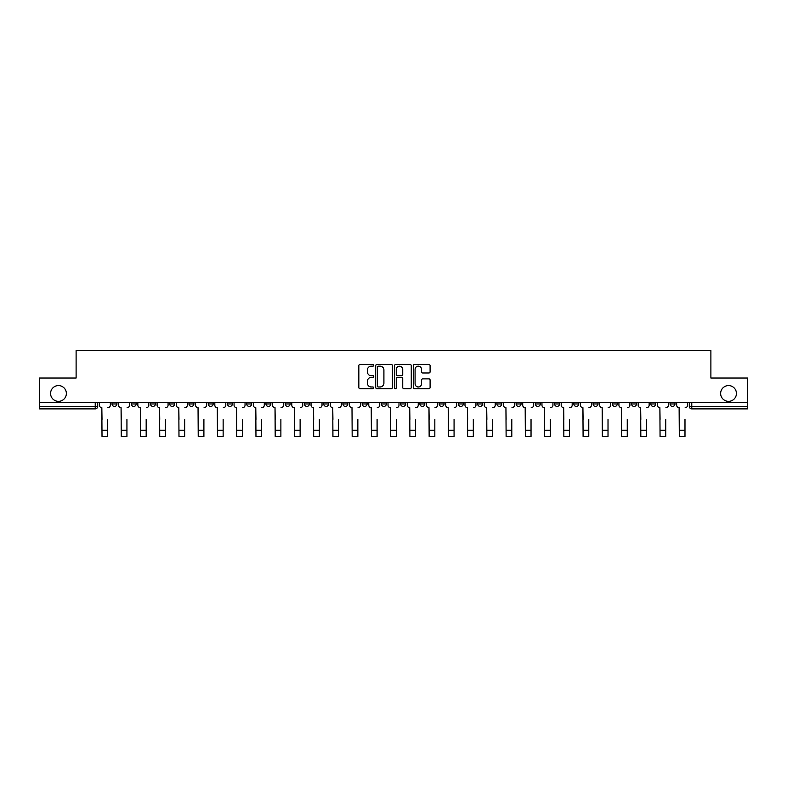 <?xml version="1.0" encoding="UTF-8"?>
<svg xmlns="http://www.w3.org/2000/svg" width="787" height="787" viewBox="0 0 787 787"><rect width="100%" height="100%" fill="white"/><g stroke="black" fill="none" stroke-linecap="round" stroke-linejoin="round"><path stroke-width="1.18" d="M373.766 365.306A0.846 0.846 0 0 0 372.92 364.46L360.053 364.46A1.21 1.21 0 0 0 358.842 365.67L358.842 387.47A1.21 1.21 0 0 0 360.053 388.68L372.92 388.68A0.846 0.846 0 0 0 373.766 387.834A0.846 0.846 0 0 0 372.92 386.978L371.248 386.978A3.876 3.876 0 0 1 367.381 383.112L367.381 381.292A3.876 3.876 0 0 1 371.248 377.416L372.92 377.416A0.846 0.846 0 0 0 373.766 376.57A0.846 0.846 0 0 0 372.92 375.724L371.248 375.724A3.876 3.876 0 0 1 367.381 371.848L367.381 370.028A3.876 3.876 0 0 1 371.248 366.162L372.92 366.162A0.846 0.846 0 0 0 373.766 365.306M720.636 393.47A7.9 7.9 0 0 0 728.526 401.36A7.9 7.9 0 0 0 736.425 393.47A7.9 7.9 0 0 0 728.526 385.571A7.9 7.9 0 0 0 720.636 393.47M50.575 393.47A7.9 7.9 0 0 0 58.474 401.36A7.9 7.9 0 0 0 66.364 393.47A7.9 7.9 0 0 0 58.474 385.571A7.9 7.9 0 0 0 50.575 393.47M631.577 402.6L631.577 403.957L636.506 403.957A2.469 2.469 0 0 1 634.037 406.417A2.469 2.469 0 0 1 631.577 403.957L631.577 402.6M612.335 402.6L612.335 403.957L617.264 403.957A2.469 2.469 0 0 1 614.795 406.417A2.469 2.469 0 0 1 612.335 403.957L612.335 402.6M496.872 402.6L496.872 403.957L501.801 403.957A2.469 2.469 0 0 1 499.342 406.417A2.469 2.469 0 0 1 496.872 403.957L496.872 402.6M477.63 402.6L477.63 403.957L482.559 403.957A2.469 2.469 0 0 1 480.1 406.417A2.469 2.469 0 0 1 477.63 403.957L477.63 402.6M458.388 402.6L458.388 403.957L463.317 403.957A2.469 2.469 0 0 1 460.848 406.417A2.469 2.469 0 0 1 458.388 403.957L458.388 402.6M419.894 402.6L419.894 403.957L424.832 403.957A2.469 2.469 0 0 1 422.363 406.417A2.469 2.469 0 0 1 419.894 403.957L419.894 402.6M381.41 403.957L381.41 402.6L381.41 403.957A2.469 2.469 0 0 0 383.879 406.417A2.469 2.469 0 0 1 381.41 403.957L386.348 403.957A2.469 2.469 0 0 1 383.879 406.417A2.469 2.469 0 0 0 386.348 403.957L386.348 402.6L386.348 403.957M362.168 403.957L362.168 402.6L362.168 403.957A2.469 2.469 0 0 0 364.637 406.417A2.469 2.469 0 0 1 362.168 403.957L367.106 403.957A2.469 2.469 0 0 1 364.637 406.417M342.925 403.957L342.925 402.6L342.925 403.957A2.469 2.469 0 0 0 345.395 406.417A2.469 2.469 0 0 1 342.925 403.957L347.864 403.957A2.469 2.469 0 0 1 345.395 406.417A2.469 2.469 0 0 0 347.864 403.957L347.864 402.6L347.864 403.957M323.683 402.6L323.683 403.957L328.612 403.957A2.469 2.469 0 0 1 326.152 406.417A2.469 2.469 0 0 1 323.683 403.957L323.683 402.6M304.441 402.6L304.441 403.957L309.37 403.957A2.469 2.469 0 0 1 306.9 406.417A2.469 2.469 0 0 1 304.441 403.957L304.441 402.6M285.199 402.6L285.199 403.957L290.128 403.957A2.469 2.469 0 0 1 287.658 406.417A2.469 2.469 0 0 1 285.199 403.957L285.199 402.6M265.947 403.957L265.947 402.6L265.947 403.957A2.469 2.469 0 0 0 268.416 406.417A2.469 2.469 0 0 1 265.947 403.957L270.885 403.957A2.469 2.469 0 0 1 268.416 406.417M227.463 403.957L227.463 402.6L227.463 403.957A2.469 2.469 0 0 0 229.932 406.417A2.469 2.469 0 0 1 227.463 403.957L232.401 403.957A2.469 2.469 0 0 1 229.932 406.417A2.469 2.469 0 0 0 232.401 403.957L232.401 402.6L232.401 403.957M208.221 403.957L208.221 402.6L208.221 403.957A2.469 2.469 0 0 0 210.69 406.417A2.469 2.469 0 0 1 208.221 403.957L213.159 403.957A2.469 2.469 0 0 1 210.69 406.417A2.469 2.469 0 0 0 213.159 403.957L213.159 402.6L213.159 403.957M188.978 403.957L188.978 402.6L188.978 403.957A2.469 2.469 0 0 0 191.448 406.417A2.469 2.469 0 0 1 188.978 403.957L193.917 403.957A2.469 2.469 0 0 1 191.448 406.417A2.469 2.469 0 0 0 193.917 403.957L193.917 402.6L193.917 403.957M169.736 403.957L169.736 402.6L169.736 403.957A2.469 2.469 0 0 0 172.205 406.417A2.469 2.469 0 0 1 169.736 403.957L174.665 403.957A2.469 2.469 0 0 1 172.205 406.417M150.494 403.957L150.494 402.6L150.494 403.957A2.469 2.469 0 0 0 152.963 406.417A2.469 2.469 0 0 1 150.494 403.957L155.423 403.957A2.469 2.469 0 0 1 152.963 406.417A2.469 2.469 0 0 0 155.423 403.957L155.423 402.6L155.423 403.957M131.252 403.957L131.252 402.6L131.252 403.957A2.469 2.469 0 0 0 133.711 406.417A2.469 2.469 0 0 1 131.252 403.957L136.181 403.957A2.469 2.469 0 0 1 133.711 406.417A2.469 2.469 0 0 0 136.181 403.957L136.181 402.6L136.181 403.957M428.885 372.999A1.21 1.21 0 0 0 430.096 371.789L430.096 365.67A1.21 1.21 0 0 0 428.885 364.46L414.601 364.46A1.21 1.21 0 0 0 413.391 365.67L413.391 387.47A1.21 1.21 0 0 0 414.601 388.68L428.885 388.68A1.21 1.21 0 0 0 430.096 387.47L430.096 380.082A1.21 1.21 0 0 0 428.885 378.872L422.767 378.872A1.21 1.21 0 0 0 421.557 380.082L421.557 383.741A3.237 3.237 0 0 1 418.32 386.978A3.237 3.237 0 0 1 415.083 383.741L415.083 369.398A3.237 3.237 0 0 1 418.32 366.162A3.237 3.237 0 0 1 421.557 369.398L421.557 371.789A1.21 1.21 0 0 0 422.767 372.999L428.885 372.999M39.35 402.6L39.35 378.045L76.113 378.045L76.113 350.54L710.887 350.54L710.887 378.045L747.65 378.045L747.65 402.6L39.35 402.6L39.35 406.417L97.696 406.417L97.696 402.6M392.438 365.67A1.21 1.21 0 0 0 391.228 364.46L376.943 364.46A1.21 1.21 0 0 0 375.733 365.67L375.733 387.47A1.21 1.21 0 0 0 376.943 388.68L391.228 388.68A1.21 1.21 0 0 0 392.438 387.47L392.438 365.67M395.772 364.46L410.057 364.46A1.21 1.21 0 0 1 411.267 365.67L411.267 387.47A1.21 1.21 0 0 1 410.057 388.68L403.947 388.68A1.21 1.21 0 0 1 402.728 387.47L402.728 378.626A1.21 1.21 0 0 0 401.518 377.416L397.465 377.416A1.21 1.21 0 0 0 396.255 378.626L396.255 387.834A0.846 0.846 0 0 1 395.408 388.68A0.846 0.846 0 0 1 394.562 387.834L394.562 365.67A1.21 1.21 0 0 1 395.772 364.46M689.304 402.6L689.304 406.417L747.65 406.417L747.65 408.886L691.773 408.886A2.469 2.469 0 0 1 689.304 406.417M747.65 402.6L747.65 406.417M97.696 406.417A2.469 2.469 0 0 1 95.227 408.886L39.35 408.886L39.35 406.417M674.99 402.6L674.99 403.957A2.469 2.469 0 0 1 672.531 406.417A2.469 2.469 0 0 1 670.062 403.957L674.99 403.957M670.062 402.6L670.062 403.957M655.748 402.6L655.748 403.957A2.469 2.469 0 0 1 653.289 406.417A2.469 2.469 0 0 1 650.819 403.957L655.748 403.957M650.819 402.6L650.819 403.957M636.506 402.6L636.506 403.957M617.264 402.6L617.264 403.957L617.264 402.6M598.022 402.6L598.022 403.957A2.469 2.469 0 0 1 595.552 406.417A2.469 2.469 0 0 1 593.083 403.957L598.022 403.957M593.083 402.6L593.083 403.957M578.779 402.6L578.779 403.957A2.469 2.469 0 0 1 576.31 406.417A2.469 2.469 0 0 1 573.841 403.957L578.779 403.957M573.841 402.6L573.841 403.957M559.537 402.6L559.537 403.957A2.469 2.469 0 0 1 557.068 406.417A2.469 2.469 0 0 1 554.599 403.957L559.537 403.957M554.599 402.6L554.599 403.957M540.295 402.6L540.295 403.957A2.469 2.469 0 0 1 537.826 406.417A2.469 2.469 0 0 1 535.357 403.957L540.295 403.957M535.357 402.6L535.357 403.957M521.053 402.6L521.053 403.957A2.469 2.469 0 0 1 518.584 406.417A2.469 2.469 0 0 1 516.115 403.957L521.053 403.957M516.115 402.6L516.115 403.957M501.801 402.6L501.801 403.957A2.469 2.469 0 0 1 499.342 406.417M482.559 402.6L482.559 403.957M463.317 403.957L463.317 402.6L463.317 403.957A2.469 2.469 0 0 1 460.848 406.417M444.075 402.6L444.075 403.957A2.469 2.469 0 0 1 441.605 406.417A2.469 2.469 0 0 1 439.136 403.957A2.469 2.469 0 0 0 441.605 406.417A2.469 2.469 0 0 0 444.075 403.957L439.136 403.957L439.136 402.6M424.832 403.957L424.832 402.6L424.832 403.957A2.469 2.469 0 0 1 422.363 406.417M405.59 402.6L405.59 403.957A2.469 2.469 0 0 1 403.121 406.417A2.469 2.469 0 0 1 400.652 403.957A2.469 2.469 0 0 0 403.121 406.417M400.652 402.6L400.652 403.957L405.59 403.957M367.106 402.6L367.106 403.957L367.106 402.6M328.612 403.957L328.612 402.6L328.612 403.957A2.469 2.469 0 0 1 326.152 406.417M309.37 403.957L309.37 402.6L309.37 403.957A2.469 2.469 0 0 1 306.9 406.417M290.128 403.957L290.128 402.6L290.128 403.957A2.469 2.469 0 0 1 287.658 406.417M270.885 402.6L270.885 403.957L270.885 402.6M251.643 403.957L251.643 402.6L251.643 403.957A2.469 2.469 0 0 1 249.174 406.417A2.469 2.469 0 0 1 246.705 403.957L251.643 403.957A2.469 2.469 0 0 1 249.174 406.417M246.705 402.6L246.705 403.957M174.665 402.6L174.665 403.957L174.665 402.6M116.938 402.6L116.938 403.957A2.469 2.469 0 0 1 114.469 406.417A2.469 2.469 0 0 1 112.01 403.957A2.469 2.469 0 0 0 114.469 406.417A2.469 2.469 0 0 0 116.938 403.957L116.938 402.6M112.01 402.6L112.01 403.957L116.938 403.957M378.272 366.162A0.846 0.846 0 0 0 377.426 367.008L377.426 386.132A0.846 0.846 0 0 0 378.272 386.978L380.032 386.978A3.876 3.876 0 0 0 383.908 383.112L383.908 370.028A3.876 3.876 0 0 0 380.032 366.162L378.272 366.162M402.728 369.457A3.237 3.237 0 0 0 399.491 366.221A3.237 3.237 0 0 0 396.255 369.457L396.255 374.514A1.21 1.21 0 0 0 397.465 375.724L401.518 375.724A1.21 1.21 0 0 0 402.728 374.514L402.728 369.457M99.359 405.187L99.359 402.6L99.359 405.187A2.469 2.469 0 0 0 101.828 407.656L102.015 419.373M101.828 407.656L102.015 436.46L107.691 436.46L107.691 419.373M110.337 405.187L110.337 402.6L110.337 405.187A2.469 2.469 0 0 1 107.878 407.656M107.691 436.46L102.015 436.46M118.601 405.187L118.601 402.6L118.601 405.187A2.469 2.469 0 0 0 121.07 407.656L121.257 419.373M121.07 407.656L121.257 436.46L126.933 436.46L126.933 419.373M129.58 405.187L129.58 402.6L129.58 405.187A2.469 2.469 0 0 1 127.12 407.656M137.853 405.187L137.853 402.6L137.853 405.187A2.469 2.469 0 0 0 140.312 407.656L140.499 419.373M140.312 407.656L140.499 436.46L146.175 436.46L146.175 419.373M148.832 405.187L148.832 402.6L148.832 405.187A2.469 2.469 0 0 1 146.362 407.656M126.933 436.46L121.257 436.46M146.175 436.46L140.499 436.46M157.095 405.187L157.095 402.6L157.095 405.187A2.469 2.469 0 0 0 159.554 407.656L159.741 419.373M159.554 407.656L159.741 436.46L165.418 436.46L165.418 419.373M168.074 405.187L168.074 402.6L168.074 405.187A2.469 2.469 0 0 1 165.604 407.656M176.337 405.187L176.337 402.6L176.337 405.187A2.469 2.469 0 0 0 178.806 407.656L178.983 419.373M178.806 407.656L178.983 436.46L184.66 436.46L184.66 419.373M187.316 405.187L187.316 402.6L187.316 405.187A2.469 2.469 0 0 1 184.847 407.656M195.579 405.187L195.579 402.6L195.579 405.187A2.469 2.469 0 0 0 198.049 407.656L198.226 419.373M198.049 407.656L198.226 436.46L203.902 436.46L203.902 419.373M206.558 405.187L206.558 402.6L206.558 405.187A2.469 2.469 0 0 1 204.089 407.656M165.418 436.46L159.741 436.46M184.66 436.46L178.983 436.46M203.902 436.46L198.226 436.46M214.821 405.187L214.821 402.6L214.821 405.187A2.469 2.469 0 0 0 217.291 407.656L217.478 419.373M217.291 407.656L217.478 436.46L223.144 436.46L223.144 419.373M225.8 405.187L225.8 402.6L225.8 405.187A2.469 2.469 0 0 1 223.331 407.656M223.144 436.46L217.478 436.46M234.064 405.187L234.064 402.6L234.064 405.187A2.469 2.469 0 0 0 236.533 407.656L236.72 419.373M236.533 407.656L236.72 436.46L242.386 436.46L242.386 419.373M245.042 405.187L245.042 402.6L245.042 405.187A2.469 2.469 0 0 1 242.573 407.656M242.386 436.46L236.72 436.46M253.306 405.187L253.306 402.6L253.306 405.187A2.469 2.469 0 0 0 255.775 407.656L255.962 419.373M255.775 407.656L255.962 436.46L261.638 436.46L261.638 419.373M264.284 405.187L264.284 402.6L264.284 405.187A2.469 2.469 0 0 1 261.815 407.656M261.638 436.46L255.962 436.46M272.548 405.187L272.548 402.6L272.548 405.187A2.469 2.469 0 0 0 275.017 407.656L275.204 419.373M275.017 407.656L275.204 436.46L280.88 436.46L280.88 419.373M283.527 405.187L283.527 402.6L283.527 405.187A2.469 2.469 0 0 1 281.067 407.656M280.88 436.46L275.204 436.46M291.79 405.187L291.79 402.6L291.79 405.187A2.469 2.469 0 0 0 294.259 407.656L294.446 419.373M294.259 407.656L294.446 436.46L300.122 436.46L300.122 419.373M302.769 405.187L302.769 402.6L302.769 405.187A2.469 2.469 0 0 1 300.309 407.656M300.122 436.46L294.446 436.46M311.042 405.187L311.042 402.6L311.042 405.187A2.469 2.469 0 0 0 313.501 407.656L313.688 419.373M313.501 407.656L313.688 436.46L319.365 436.46L319.365 419.373M322.021 405.187L322.021 402.6L322.021 405.187A2.469 2.469 0 0 1 319.552 407.656M319.365 436.46L313.688 436.46M330.284 405.187L330.284 402.6L330.284 405.187A2.469 2.469 0 0 0 332.744 407.656L332.931 419.373M332.744 407.656L332.931 436.46L338.607 436.46L338.607 419.373M341.263 405.187L341.263 402.6L341.263 405.187A2.469 2.469 0 0 1 338.794 407.656M338.607 436.46L332.931 436.46M349.526 405.187L349.526 402.6L349.526 405.187A2.469 2.469 0 0 0 351.996 407.656L352.173 419.373M351.996 407.656L352.173 436.46L357.849 436.46L357.849 419.373M360.505 405.187L360.505 402.6L360.505 405.187A2.469 2.469 0 0 1 358.036 407.656M357.849 436.46L352.173 436.46M368.769 405.187L368.769 402.6L368.769 405.187A2.469 2.469 0 0 0 371.238 407.656L371.415 419.373M371.238 407.656L371.415 436.46L377.091 436.46L377.091 419.373M379.747 405.187L379.747 402.6L379.747 405.187A2.469 2.469 0 0 1 377.278 407.656M377.091 436.46L371.415 436.46M388.011 405.187L388.011 402.6L388.011 405.187A2.469 2.469 0 0 0 390.48 407.656L390.667 419.373M390.48 407.656L390.667 436.46L396.333 436.46L396.333 419.373M398.989 405.187L398.989 402.6L398.989 405.187A2.469 2.469 0 0 1 396.52 407.656M396.333 436.46L390.667 436.46M407.253 405.187L407.253 402.6L407.253 405.187A2.469 2.469 0 0 0 409.722 407.656L409.909 419.373M409.722 407.656L409.909 436.46L415.585 436.46L415.585 419.373M418.231 405.187L418.231 402.6L418.231 405.187A2.469 2.469 0 0 1 415.762 407.656M415.585 436.46L409.909 436.46M426.495 405.187L426.495 402.6L426.495 405.187A2.469 2.469 0 0 0 428.964 407.656L429.151 419.373M428.964 407.656L429.151 436.46L434.827 436.46L434.827 419.373M437.474 405.187L437.474 402.6L437.474 405.187A2.469 2.469 0 0 1 435.004 407.656M434.827 436.46L429.151 436.46M445.737 405.187L445.737 402.6L445.737 405.187A2.469 2.469 0 0 0 448.206 407.656L448.393 419.373M448.206 407.656L448.393 436.46L454.069 436.46L454.069 419.373M456.716 405.187L456.716 402.6L456.716 405.187A2.469 2.469 0 0 1 454.256 407.656M454.069 436.46L448.393 436.46M464.979 405.187L464.979 402.6L464.979 405.187A2.469 2.469 0 0 0 467.448 407.656L467.635 419.373M467.448 407.656L467.635 436.46L473.312 436.46L473.312 419.373M475.958 405.187L475.958 402.6L475.958 405.187A2.469 2.469 0 0 1 473.499 407.656M473.312 436.46L467.635 436.46M484.231 405.187L484.231 402.6L484.231 405.187A2.469 2.469 0 0 0 486.691 407.656L486.878 419.373M486.691 407.656L486.878 436.46L492.554 436.46L492.554 419.373M495.21 405.187L495.21 402.6L495.21 405.187A2.469 2.469 0 0 1 492.741 407.656M492.554 436.46L486.878 436.46M503.473 405.187L503.473 402.6L503.473 405.187A2.469 2.469 0 0 0 505.933 407.656L506.12 419.373M505.933 407.656L506.12 436.46L511.796 436.46L511.796 419.373M514.452 405.187L514.452 402.6L514.452 405.187A2.469 2.469 0 0 1 511.983 407.656M511.796 436.46L506.12 436.46M522.716 405.187L522.716 402.6L522.716 405.187A2.469 2.469 0 0 0 525.185 407.656L525.362 419.373M525.185 407.656L525.362 436.46L531.038 436.46L531.038 419.373M533.694 405.187L533.694 402.6L533.694 405.187A2.469 2.469 0 0 1 531.225 407.656M531.038 436.46L525.362 436.46M541.958 405.187L541.958 402.6L541.958 405.187A2.469 2.469 0 0 0 544.427 407.656L544.614 419.373M544.427 407.656L544.614 436.46L550.28 436.46L550.28 419.373M552.936 405.187L552.936 402.6L552.936 405.187A2.469 2.469 0 0 1 550.467 407.656M550.28 436.46L544.614 436.46M561.2 405.187L561.2 402.6L561.2 405.187A2.469 2.469 0 0 0 563.669 407.656L563.856 419.373M563.669 407.656L563.856 436.46L569.522 436.46L569.522 419.373M572.179 405.187L572.179 402.6L572.179 405.187A2.469 2.469 0 0 1 569.709 407.656M569.522 436.46L563.856 436.46M580.442 405.187L580.442 402.6L580.442 405.187A2.469 2.469 0 0 0 582.911 407.656L583.098 419.373M582.911 407.656L583.098 436.46L588.774 436.46L588.774 419.373M591.421 405.187L591.421 402.6L591.421 405.187A2.469 2.469 0 0 1 588.951 407.656M588.774 436.46L583.098 436.46M599.684 405.187L599.684 402.6L599.684 405.187A2.469 2.469 0 0 0 602.153 407.656L602.34 419.373M602.153 407.656L602.34 436.46L608.017 436.46L608.017 419.373M610.663 405.187L610.663 402.6L610.663 405.187A2.469 2.469 0 0 1 608.194 407.656M608.017 436.46L602.34 436.46M618.926 405.187L618.926 402.6L618.926 405.187A2.469 2.469 0 0 0 621.396 407.656L621.582 419.373M621.396 407.656L621.582 436.46L627.259 436.46L627.259 419.373M629.905 405.187L629.905 402.6L629.905 405.187A2.469 2.469 0 0 1 627.446 407.656M627.259 436.46L621.582 436.46M638.168 405.187L638.168 402.6L638.168 405.187A2.469 2.469 0 0 0 640.638 407.656L640.825 419.373M640.638 407.656L640.825 436.46L646.501 436.46L646.501 419.373M649.147 405.187L649.147 402.6L649.147 405.187A2.469 2.469 0 0 1 646.688 407.656M646.501 436.46L640.825 436.46M657.42 405.187L657.42 402.6L657.42 405.187A2.469 2.469 0 0 0 659.88 407.656L660.067 419.373M659.88 407.656L660.067 436.46L665.743 436.46L665.743 419.373M668.399 405.187L668.399 402.6L668.399 405.187A2.469 2.469 0 0 1 665.93 407.656M665.743 436.46L660.067 436.46M676.663 405.187L676.663 402.6L676.663 405.187A2.469 2.469 0 0 0 679.122 407.656L679.309 419.373M679.122 407.656L679.309 436.46L684.985 436.46L684.985 419.373M687.641 405.187L687.641 402.6L687.641 405.187A2.469 2.469 0 0 1 685.172 407.656M684.985 436.46L679.309 436.46M95.227 402.6L95.227 408.886M691.773 402.6L691.773 408.886M107.691 430.233L102.015 430.233M126.933 430.233L121.257 430.233M146.175 430.233L140.499 430.233M165.418 430.233L159.741 430.233M184.66 430.233L178.983 430.233M203.902 430.233L198.226 430.233M223.144 430.233L217.478 430.233M242.386 430.233L236.72 430.233M261.638 430.233L255.962 430.233M280.88 430.233L275.204 430.233M300.122 430.233L294.446 430.233M319.365 430.233L313.688 430.233M338.607 430.233L332.931 430.233M357.849 430.233L352.173 430.233M377.091 430.233L371.415 430.233M396.333 430.233L390.667 430.233M415.585 430.233L409.909 430.233M434.827 430.233L429.151 430.233M454.069 430.233L448.393 430.233M473.312 430.233L467.635 430.233M492.554 430.233L486.878 430.233M511.796 430.233L506.12 430.233M531.038 430.233L525.362 430.233M550.28 430.233L544.614 430.233M569.522 430.233L563.856 430.233M588.774 430.233L583.098 430.233M608.017 430.233L602.34 430.233M627.259 430.233L621.582 430.233M646.501 430.233L640.825 430.233M665.743 430.233L660.067 430.233M684.985 430.233L679.309 430.233"/></g></svg>
